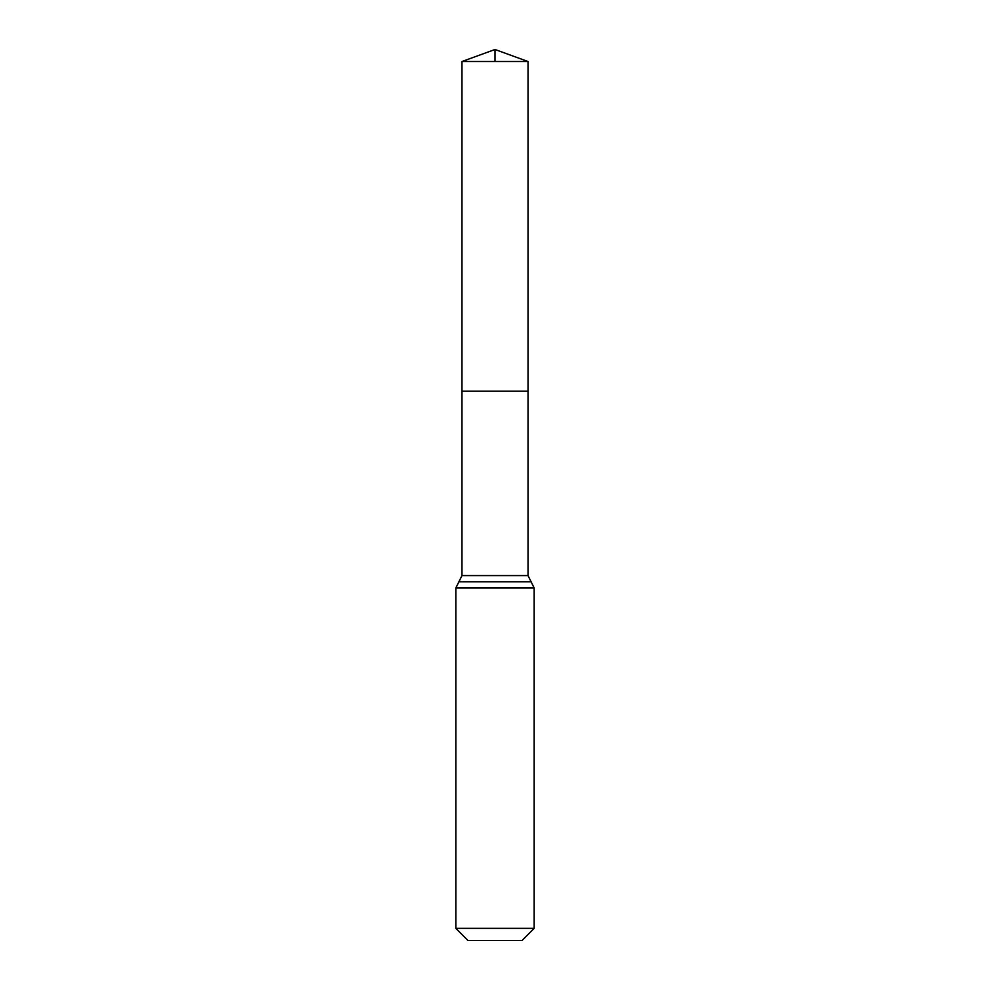 <?xml version="1.0" encoding="UTF-8"?>
<svg xmlns="http://www.w3.org/2000/svg" width="990" height="990" viewBox="0 0 990 990"><rect width="100%" height="100%" fill="white"/><g stroke="black" fill="none" stroke-linecap="round" stroke-linejoin="round"><path stroke-width="1.49" d="M461.971 575.586L461.971 391.211L528.029 391.211L461.971 391.211L461.971 61.516L528.029 61.516L528.029 575.586L461.971 575.586L458.902 581.798L531.098 581.798L528.029 575.586M455.833 928.36L534.167 928.36L522.027 940.5L467.973 940.5L455.833 928.36L455.833 588.011L458.902 581.798M461.971 61.516L495 49.5L528.029 61.516M495 61.516L495 49.5L461.971 61.516L461.971 391.211M455.833 588.011L534.167 588.011L531.098 581.798M534.167 928.36L534.167 588.011"/></g></svg>
